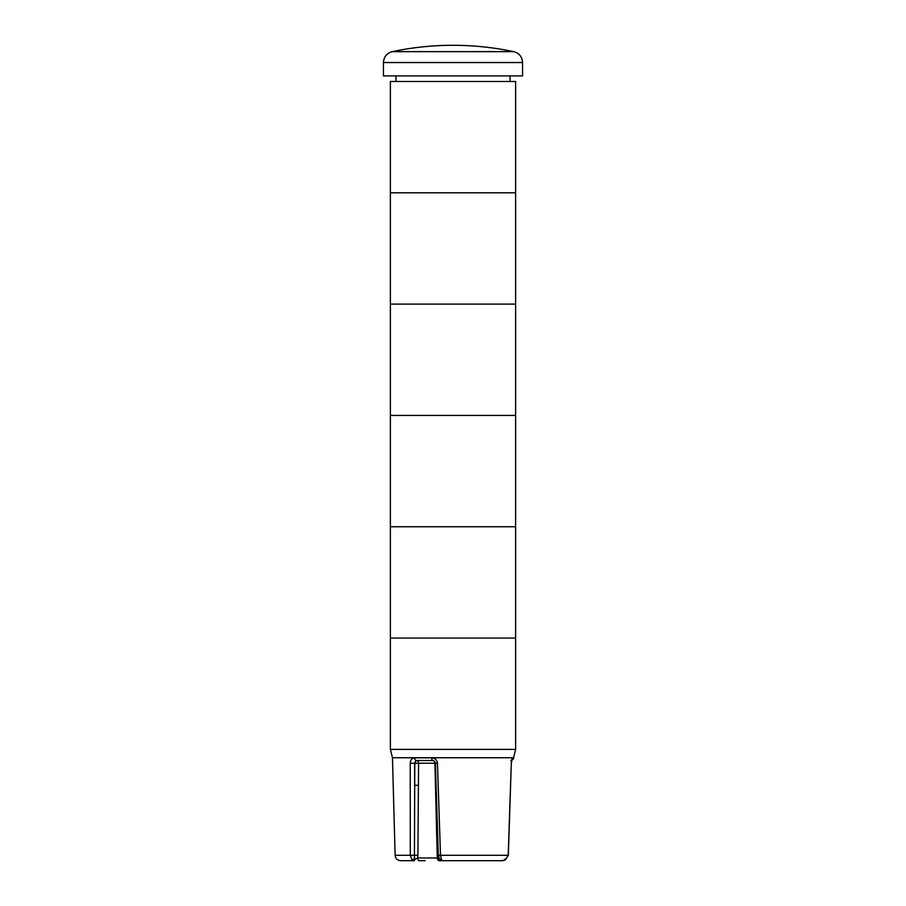 <?xml version="1.0" encoding="UTF-8"?>
<svg xmlns="http://www.w3.org/2000/svg" width="906" height="906" viewBox="0 0 906 906"><rect width="100%" height="100%" fill="white"/><g stroke="black" fill="none" stroke-linecap="round" stroke-linejoin="round"><path stroke-width="1.36" d="M480.826 860.7L441.8 860.7L439.455 859.194A2.786 2.639 90 0 0 441.8 860.7L502.864 860.7L501.052 860.7L505.265 860.066L508.198 855.287L505.276 860.02L504.721 859.194L505.276 860.043M441.8 860.7L438.889 860.7A2.786 1.393 -90 0 1 437.507 857.971L417.666 857.971A2.786 1.393 90 0 0 419.048 860.7L425.174 860.7M447.439 860.7L458.561 860.7M412.094 860.02L414.336 860.7L414.823 859.194L412.094 860.02L410.293 855.287L395.107 855.287C395.503 858.582 397.36 860.394 400.667 860.7L414.336 860.7M412.253 860.054L412.241 860.043C413.985 860.066 414.71 858.469 414.427 855.275L410.293 855.287L410.237 763.271L414.62 763.248L416.352 760.519L432.683 760.519A2.786 0.974 -90 0 1 431.709 757.801L414.586 757.801A2.786 1.767 90 0 0 416.352 760.519L417.202 760.519A2.786 2.412 -90 0 0 414.789 763.248L414.427 855.275L417.904 855.298L418.583 763.248L414.62 763.248L414.642 785.264L418.447 785.264M417.904 855.298L417.655 857.959L414.823 859.194M439.455 859.194L437.507 857.971L437.213 855.298L435.446 785.264L436.092 785.253M441.482 860.043L439.512 859.035L438.323 855.298L440.497 855.287L437.462 763.271L435.401 763.282L438.323 855.298M434.484 761.278A2.786 1.393 -90 0 1 434.925 763.248L435.446 785.264M441.63 860.02L440.497 855.287L508.198 855.287L511.301 763.271L508.323 855.298L505.276 860.054M435.401 763.237L418.583 763.248A2.786 1.393 90 0 0 417.202 760.519L433.532 760.519M437.462 763.271C436.975 759.93 435.05 758.107 431.709 757.801M414.586 757.801C411.913 758.107 410.463 759.93 410.237 763.271M513.532 757.733L392.468 757.733L390.384 749.387L515.616 749.387L390.384 749.387L390.384 638.062L515.616 638.062L390.384 638.062L390.384 526.748L515.616 526.748L390.384 526.748L390.384 415.435L515.616 415.435L390.384 415.435L390.384 304.11L515.616 304.11L390.384 304.11L390.384 192.797L515.616 192.797L390.384 192.797L390.384 81.483L515.616 81.483L515.616 749.387L513.532 757.801L512.717 757.801A2.786 2.741 90 0 1 511.947 759.67L511.392 763.294L511.743 759.806M512.717 757.801C512.037 758.107 511.562 759.93 511.301 763.271M383.431 62.537C383.816 56.829 386.76 53.194 392.264 51.642A294.065 294.065 0 0 1 513.736 51.642L392.264 51.642L513.736 51.642C519.24 53.194 522.184 56.829 522.569 62.537L522.569 75.911L383.431 75.911L383.431 62.537L522.569 62.537M510.055 75.911L510.055 81.483M438.459 855.264L437.213 855.298M432.683 760.519C434.495 761.063 435.401 761.991 435.401 763.282M513.532 757.801C514.212 758.447 513.283 759.353 510.746 760.519M395.107 855.287L392.468 757.733M395.945 75.911L395.945 81.483"/></g></svg>
